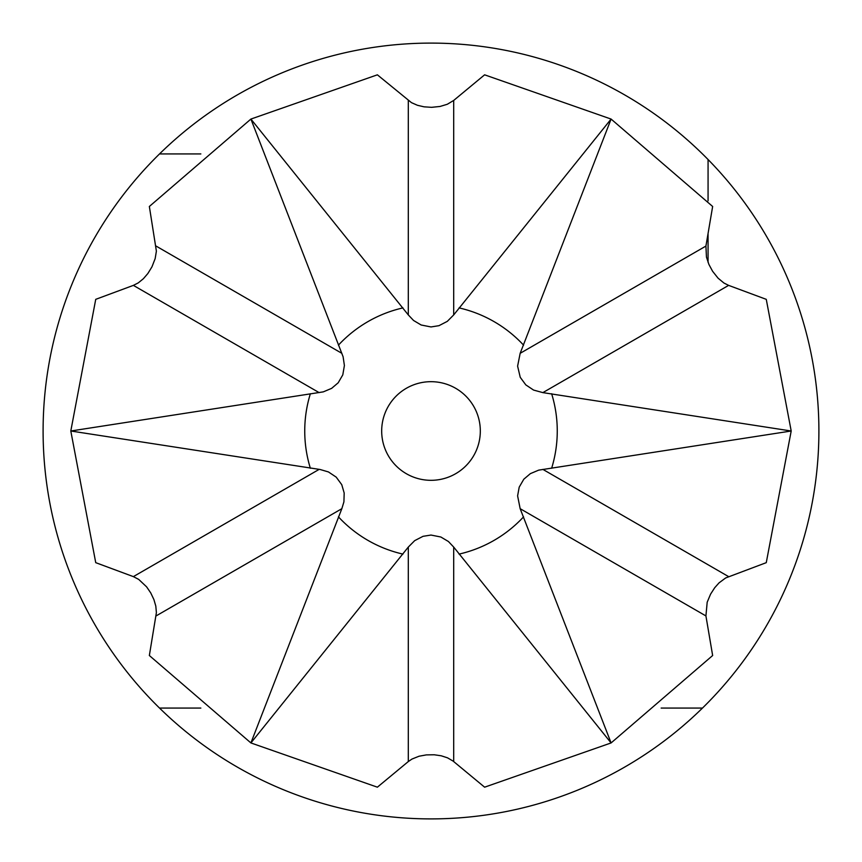 <?xml version="1.0" encoding="UTF-8"?>
<svg xmlns="http://www.w3.org/2000/svg" width="862" height="862" viewBox="0 0 862 862"><rect width="100%" height="100%" fill="white"/><g stroke="black" fill="none" stroke-linecap="round" stroke-linejoin="round"><path stroke-width="1.29" d="M200.846 708.068L159.524 708.068A387.9 387.9 0 0 0 702.476 708.068L661.154 708.068M702.476 708.068A387.9 387.9 0 0 0 431 43.1A387.9 387.9 0 0 0 159.524 708.068M542.866 392.619L533.567 390.066L525.798 384.872L520.239 377.319L517.609 366.135L520.163 353.312L611.093 119.064L484.616 74.822L453.692 100.445L447.292 104.27L440.051 106.457L431.517 107.33L424.039 106.823L417.467 105.293L411.465 102.653L377.384 74.822L250.907 119.064L149.352 206.481L156.388 251.154L155.16 258.622L151.949 266.854L147.855 273.523L143.372 278.728L138.265 282.887L133.373 285.376L95.736 299.34L70.803 431L95.736 562.66L133.373 576.624L138.707 579.404L146.615 586.86L150.764 592.948L153.91 599.586L155.796 606.051L156.399 612.57L149.352 655.519L250.907 742.936L377.384 787.178L408.308 761.555L411.982 759.056L419.018 756.233L426.334 754.896L434.254 754.778L441.215 755.791L447.518 757.827L453.143 761.114L484.616 787.178L611.093 742.936L712.648 655.519L705.924 615.931L707.185 602.215L710.568 594.166L714.706 587.733L719.037 582.874L725.653 577.96L766.264 562.66L791.197 431L766.264 299.34L728.627 285.376L723.897 282.995L718.078 278.178L712.594 271.271L708.898 264.408L706.452 257.102L705.924 246.069L712.648 206.481L611.093 119.064L453.692 314.932L447.303 321.364L438.973 325.674L431 326.946L421.152 324.996L413.577 320.492L408.308 314.932L250.907 119.064L343.098 356.728L344.401 365.52L342.796 374.851L338.195 382.782L331.644 388.353L323.304 391.865L70.803 431L320.114 469.499L328.433 471.934L336.202 477.128L341.761 484.681L344.186 493.021L343.916 501.856L341.837 508.688L250.907 742.936L408.308 547.068L414.697 540.636L423.026 536.326L431 535.054L440.848 537.004L448.423 541.508L453.692 547.068L611.093 742.936L520.163 508.688L517.609 495.865L519.204 487.149L523.805 479.218L530.356 473.647L538.696 470.135L791.197 431L542.866 392.619L728.627 285.376M708.068 159.524L708.068 200.846M708.068 233.936L708.068 262.371M200.846 153.932L159.524 153.932M453.692 100.445L453.692 314.932M705.924 615.931L520.163 508.688M431 480.317A49.317 49.317 0 0 0 480.317 431A49.317 49.317 0 0 0 431 381.683A49.317 49.317 0 0 0 381.683 431A49.317 49.317 0 0 0 431 480.317M338.421 516.844A126.261 126.261 0 0 0 402.953 554.104M310.363 393.74A126.261 126.261 0 0 0 310.363 468.26M402.953 307.896A126.261 126.261 0 0 0 338.421 345.156M551.637 468.26A126.261 126.261 0 0 0 551.637 393.74M523.579 345.156A126.261 126.261 0 0 0 459.047 307.896M459.047 554.104A126.261 126.261 0 0 0 523.579 516.844M728.627 576.624L542.866 469.381M453.692 761.555L453.692 547.068M408.308 761.555L408.308 547.068M133.373 576.624L319.134 469.381M156.076 615.931L341.837 508.688M156.076 246.069L341.837 353.312M133.373 285.376L319.134 392.619M408.308 100.445L408.308 314.932M705.924 246.069L520.163 353.312"/></g></svg>

